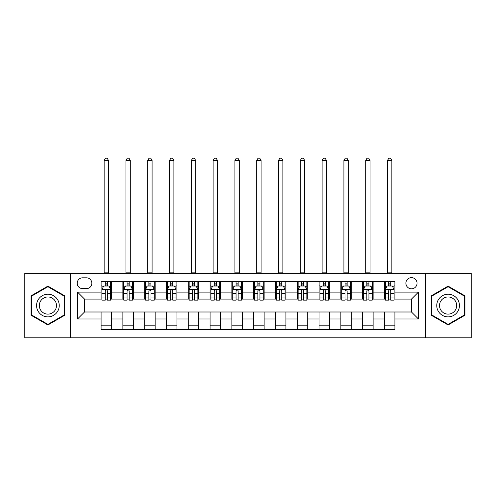 <?xml version="1.0" encoding="UTF-8"?>
<svg xmlns="http://www.w3.org/2000/svg" width="496" height="496" viewBox="0 0 496 496"><rect width="100%" height="100%" fill="white"/><g stroke="black" fill="none" stroke-linecap="round" stroke-linejoin="round"><path stroke-width="0.74" d="M411.475 277.642A5.58 5.58 0 0 0 405.895 283.222A5.58 5.58 0 0 0 411.475 288.802A5.58 5.58 0 0 0 417.055 283.222A5.58 5.58 0 0 0 411.475 277.642M425.425 337.801L471.2 337.801L471.2 273.284L425.425 273.284L425.425 337.801L70.575 337.801L70.575 273.284L24.8 273.284L24.8 337.801L70.575 337.801M82.603 288.629L86.44 288.629A5.406 5.406 0 0 0 91.847 283.222A5.406 5.406 0 0 0 86.44 277.816L82.603 277.816A5.406 5.406 0 0 0 77.202 283.222A5.406 5.406 0 0 0 82.603 288.629M425.425 273.284L70.575 273.284M101.091 318.971L77.55 318.971L77.55 292.119L101.091 292.119L101.091 299.094L84.525 299.094L84.525 311.996L101.091 311.996L101.091 329.518L394.909 329.518L394.909 311.996L411.475 311.996L411.475 299.094L394.909 299.094L394.909 292.119L418.45 292.119L418.45 318.971L394.909 318.971M394.909 292.119L394.909 281.567L101.091 281.567L101.091 292.119M384.45 281.567L384.45 299.094L385.318 299.094M388.635 299.094L390.724 299.094M394.041 299.094L394.909 299.094M384.45 299.094L372.242 299.094M362.65 281.567L362.65 299.094L363.525 299.094M366.835 299.094L368.931 299.094M362.65 299.094L350.443 299.094M340.857 281.567L340.857 299.094L341.725 299.094M345.042 299.094L347.132 299.094M340.857 299.094L328.65 299.094M319.058 281.567L319.058 299.094L319.932 299.094M323.243 299.094L325.333 299.094M319.058 299.094L306.85 299.094M297.259 281.567L297.259 299.094L298.133 299.094M301.444 299.094L303.54 299.094M297.259 299.094L285.057 299.094M275.466 281.567L275.466 299.094L276.334 299.094M279.651 299.094L281.74 299.094M275.466 299.094L263.258 299.094M253.667 281.567L253.667 299.094L254.541 299.094M257.852 299.094L259.947 299.094M253.667 299.094L241.459 299.094M231.868 281.567L231.868 299.094L232.742 299.094M236.053 299.094L238.148 299.094M231.868 299.094L219.666 299.094M210.075 281.567L210.075 299.094L210.943 299.094M214.26 299.094L216.349 299.094M210.075 299.094L197.867 299.094M188.275 281.567L188.275 299.094L189.15 299.094M192.46 299.094L194.556 299.094M188.275 299.094L176.068 299.094M166.482 281.567L166.482 299.094L167.35 299.094M170.667 299.094L172.757 299.094M166.482 299.094L154.275 299.094M144.683 281.567L144.683 299.094L145.557 299.094M148.868 299.094L150.958 299.094M144.683 299.094L132.475 299.094M122.884 281.567L122.884 299.094L123.758 299.094M127.069 299.094L129.165 299.094M122.884 299.094L110.682 299.094M101.091 299.094L101.959 299.094M105.276 299.094L107.365 299.094M101.091 311.996L111.55 311.996L111.55 329.518M394.909 311.996L111.55 311.996M111.55 281.567L111.55 299.094M101.091 285.925L101.959 285.925M105.276 285.925L107.365 285.925M110.682 285.925L111.55 285.925M101.091 325.159L111.55 325.159M122.884 311.996L122.884 329.518M133.35 281.567L133.35 299.094M122.884 285.925L123.758 285.925M127.069 285.925L129.165 285.925M132.475 285.925L133.35 285.925M133.35 311.996L133.35 329.518M122.884 325.159L133.35 325.159M144.683 311.996L144.683 329.518M155.143 311.996L155.143 329.518M144.683 325.159L155.143 325.159M155.143 281.567L155.143 299.094M144.683 285.925L145.557 285.925M148.868 285.925L150.958 285.925M154.275 285.925L155.143 285.925M166.482 311.996L166.482 329.518M176.942 311.996L176.942 329.518M166.482 325.159L176.942 325.159M176.942 281.567L176.942 299.094M166.482 285.925L167.35 285.925M170.667 285.925L172.757 285.925M176.068 285.925L176.942 285.925M188.275 311.996L188.275 329.518M198.741 311.996L198.741 329.518M188.275 325.159L198.741 325.159M198.741 281.567L198.741 299.094M188.275 285.925L189.15 285.925M192.46 285.925L194.556 285.925M197.867 285.925L198.741 285.925M210.075 311.996L210.075 329.518M220.534 311.996L220.534 329.518M210.075 325.159L220.534 325.159M220.534 281.567L220.534 299.094M210.075 285.925L210.943 285.925M214.26 285.925L216.349 285.925M219.666 285.925L220.534 285.925M231.868 311.996L231.868 329.518M242.333 311.996L242.333 329.518M231.868 325.159L242.333 325.159M242.333 281.567L242.333 299.094M231.868 285.925L232.742 285.925M236.053 285.925L238.148 285.925M241.459 285.925L242.333 285.925M253.667 311.996L253.667 329.518M264.132 311.996L264.132 329.518M253.667 325.159L264.132 325.159M264.132 281.567L264.132 299.094M253.667 285.925L254.541 285.925M257.852 285.925L259.947 285.925M263.258 285.925L264.132 285.925M275.466 311.996L275.466 329.518M285.925 311.996L285.925 329.518M275.466 325.159L285.925 325.159M285.925 281.567L285.925 299.094M275.466 285.925L276.334 285.925M279.651 285.925L281.74 285.925M285.057 285.925L285.925 285.925M297.259 311.996L297.259 329.518M307.725 311.996L307.725 329.518M297.259 325.159L307.725 325.159M307.725 281.567L307.725 299.094M297.259 285.925L298.133 285.925M301.444 285.925L303.54 285.925M306.85 285.925L307.725 285.925M319.058 311.996L319.058 329.518M329.518 311.996L329.518 329.518M319.058 325.159L329.518 325.159M329.518 281.567L329.518 299.094M319.058 285.925L319.932 285.925M323.243 285.925L325.333 285.925M328.65 285.925L329.518 285.925M340.857 311.996L340.857 329.518M351.317 311.996L351.317 329.518M340.857 325.159L351.317 325.159M351.317 281.567L351.317 299.094M340.857 285.925L341.725 285.925M345.042 285.925L347.132 285.925M350.443 285.925L351.317 285.925M362.65 311.996L362.65 329.518M373.116 311.996L373.116 329.518M362.65 325.159L373.116 325.159M373.116 281.567L373.116 299.094M362.65 285.925L363.525 285.925M366.835 285.925L368.931 285.925M372.242 285.925L373.116 285.925M384.45 311.996L384.45 329.518M384.45 325.159L394.909 325.159M384.45 285.925L385.318 285.925M388.635 285.925L390.724 285.925M394.041 285.925L394.909 285.925M84.525 299.094L77.55 292.119M84.525 311.996L77.55 318.971M418.45 292.119L411.475 299.094M418.45 318.971L411.475 311.996M47.907 324.973L64.734 315.258L64.734 295.827L47.907 286.111L31.074 295.827L31.074 315.258L47.907 324.973M464.926 295.827L448.093 286.111L431.266 295.827L431.266 315.258L448.093 324.973L464.926 315.258L464.926 295.827M107.365 283.836L105.276 283.836M110.682 297.953L107.365 297.953L107.365 300.136L110.682 300.136L110.682 289.503L108.934 286.012L103.707 286.012L101.959 289.503L101.959 300.136L105.276 300.136L105.276 297.953L101.959 297.953M101.959 289.503L101.959 281.567M110.682 289.503L110.682 281.567M105.276 286.012L105.276 281.567M107.365 281.567L107.365 286.012M107.365 297.953L107.365 290.811C106.671 289.466 105.97 289.466 105.276 290.811L105.276 297.953M104.141 273.284L104.141 160.462L108.5 160.462L107.192 158.199L105.45 158.199L104.141 160.462M108.5 273.284L108.5 160.462M129.165 283.836L127.069 283.836M132.475 297.953L129.165 297.953L129.165 300.136L132.475 300.136L132.475 289.503L130.733 286.012L125.5 286.012L123.758 289.503L123.758 300.136L127.069 300.136L127.069 297.953L123.758 297.953M123.758 289.503L123.758 281.567M132.475 289.503L132.475 281.567M127.069 286.012L127.069 281.567M129.165 281.567L129.165 286.012M129.165 297.953L129.165 290.811C128.464 289.466 127.77 289.466 127.069 290.811L127.069 297.953M125.934 273.284L125.934 160.462L130.299 160.462L128.991 158.199L127.243 158.199L125.934 160.462M130.299 273.284L130.299 160.462M150.958 283.836L148.868 283.836M154.275 297.953L150.958 297.953L150.958 300.136L154.275 300.136L154.275 289.503L152.532 286.012L147.3 286.012L145.557 289.503L145.557 300.136L148.868 300.136L148.868 297.953L145.557 297.953M145.557 289.503L145.557 281.567M154.275 289.503L154.275 281.567M148.868 286.012L148.868 281.567M150.958 281.567L150.958 286.012M150.958 297.953L150.958 290.811C150.263 289.466 149.569 289.466 148.868 290.811L148.868 297.953M147.734 273.284L147.734 160.462L152.092 160.462L150.784 158.199L149.042 158.199L147.734 160.462M152.092 273.284L152.092 160.462M172.757 283.836L170.667 283.836M176.068 297.953L172.757 297.953L172.757 300.136L176.068 300.136L176.068 289.503L174.325 286.012L169.093 286.012L167.35 289.503L167.35 300.136L170.667 300.136L170.667 297.953L167.35 297.953M167.35 289.503L167.35 281.567M176.068 289.503L176.068 281.567M170.667 286.012L170.667 281.567M172.757 281.567L172.757 286.012M172.757 297.953L172.757 290.811C172.062 289.466 171.362 289.466 170.667 290.811L170.667 297.953M169.533 273.284L169.533 160.462L173.891 160.462L172.583 158.199L170.841 158.199L169.533 160.462M173.891 273.284L173.891 160.462M194.556 283.836L192.46 283.836M197.867 297.953L194.556 297.953L194.556 300.136L197.867 300.136L197.867 289.503L196.125 286.012L190.892 286.012L189.15 289.503L189.15 300.136L192.46 300.136L192.46 297.953L189.15 297.953M189.15 289.503L189.15 281.567M197.867 289.503L197.867 281.567M192.46 286.012L192.46 281.567M194.556 281.567L194.556 286.012M194.556 297.953L194.556 290.811C193.855 289.466 193.161 289.466 192.46 290.811L192.46 297.953M191.326 273.284L191.326 160.462L195.684 160.462L194.382 158.199L192.634 158.199L191.326 160.462M195.684 273.284L195.684 160.462M57.722 299.875A11.334 11.334 0 0 0 42.241 295.728A11.334 11.334 0 0 0 38.087 311.209A11.334 11.334 0 0 0 53.574 315.357A11.334 11.334 0 0 0 57.722 299.875M55.335 301.252A8.581 8.581 0 0 0 43.617 298.115A8.581 8.581 0 0 0 40.474 309.833A8.581 8.581 0 0 0 52.198 312.976A8.581 8.581 0 0 0 55.335 301.252M47.907 324.372L31.601 314.96L31.601 296.131L47.907 286.719L64.207 296.131L64.207 314.96L47.907 324.372M448.093 316.876A11.334 11.334 0 0 0 459.432 305.542A11.334 11.334 0 0 0 448.093 294.209A11.334 11.334 0 0 0 436.759 305.542A11.334 11.334 0 0 0 448.093 316.876M448.093 314.123A8.581 8.581 0 0 0 456.68 305.542A8.581 8.581 0 0 0 448.093 296.961A8.581 8.581 0 0 0 439.512 305.542A8.581 8.581 0 0 0 448.093 314.123M431.793 296.131L448.093 286.719L464.399 296.131L464.399 314.96L448.093 324.372L431.793 314.96L431.793 296.131M216.349 283.836L214.26 283.836M219.666 297.953L216.349 297.953L216.349 300.136L219.666 300.136L219.666 289.503L217.918 286.012L212.691 286.012L210.943 289.503L210.943 300.136L214.26 300.136L214.26 297.953L210.943 297.953M210.943 289.503L210.943 281.567M219.666 289.503L219.666 281.567M214.26 286.012L214.26 281.567M216.349 281.567L216.349 286.012M216.349 297.953L216.349 290.811C215.655 289.466 214.954 289.466 214.26 290.811L214.26 297.953M213.125 273.284L213.125 160.462L217.484 160.462L216.175 158.199L214.433 158.199L213.125 160.462M217.484 273.284L217.484 160.462M238.148 283.836L236.053 283.836M241.459 297.953L238.148 297.953L238.148 300.136L241.459 300.136L241.459 289.503L239.717 286.012L234.484 286.012L232.742 289.503L232.742 300.136L236.053 300.136L236.053 297.953L232.742 297.953M232.742 289.503L232.742 281.567M241.459 289.503L241.459 281.567M236.053 286.012L236.053 281.567M238.148 281.567L238.148 286.012M238.148 297.953L238.148 290.811C237.454 289.466 236.753 289.466 236.053 290.811L236.053 297.953M234.924 273.284L234.924 160.462L239.283 160.462L237.975 158.199L236.232 158.199L234.924 160.462M239.283 273.284L239.283 160.462M259.947 283.836L257.852 283.836M263.258 297.953L259.947 297.953L259.947 300.136L263.258 300.136L263.258 289.503L261.516 286.012L256.283 286.012L254.541 289.503L254.541 300.136L257.852 300.136L257.852 297.953L254.541 297.953M254.541 289.503L254.541 281.567M263.258 289.503L263.258 281.567M257.852 286.012L257.852 281.567M259.947 281.567L259.947 286.012M259.947 297.953L259.947 290.811C259.247 289.466 258.552 289.466 257.852 290.811L257.852 297.953M256.717 273.284L256.717 160.462L261.076 160.462L259.768 158.199L258.025 158.199L256.717 160.462M261.076 273.284L261.076 160.462M281.74 283.836L279.651 283.836M285.057 297.953L281.74 297.953L281.74 300.136L285.057 300.136L285.057 289.503L283.309 286.012L278.082 286.012L276.334 289.503L276.334 300.136L279.651 300.136L279.651 297.953L276.334 297.953M276.334 289.503L276.334 281.567M285.057 289.503L285.057 281.567M279.651 286.012L279.651 281.567M281.74 281.567L281.74 286.012M281.74 297.953L281.74 290.811C281.046 289.466 280.345 289.466 279.651 290.811L279.651 297.953M278.516 273.284L278.516 160.462L282.875 160.462L281.567 158.199L279.825 158.199L278.516 160.462M282.875 273.284L282.875 160.462M303.54 283.836L301.444 283.836M306.85 297.953L303.54 297.953L303.54 300.136L306.85 300.136L306.85 289.503L305.108 286.012L299.875 286.012L298.133 289.503L298.133 300.136L301.444 300.136L301.444 297.953L298.133 297.953M298.133 289.503L298.133 281.567M306.85 289.503L306.85 281.567M301.444 286.012L301.444 281.567M303.54 281.567L303.54 286.012M303.54 297.953L303.54 290.811C302.839 289.466 302.145 289.466 301.444 290.811L301.444 297.953M300.309 273.284L300.309 160.462L304.674 160.462L303.366 158.199L301.618 158.199L300.309 160.462M304.674 273.284L304.674 160.462M325.333 283.836L323.243 283.836M328.65 297.953L325.333 297.953L325.333 300.136L328.65 300.136L328.65 289.503L326.907 286.012L321.675 286.012L319.932 289.503L319.932 300.136L323.243 300.136L323.243 297.953L319.932 297.953M319.932 289.503L319.932 281.567M328.65 289.503L328.65 281.567M323.243 286.012L323.243 281.567M325.333 281.567L325.333 286.012M325.333 297.953L325.333 290.811C324.638 289.466 323.944 289.466 323.243 290.811L323.243 297.953M322.109 273.284L322.109 160.462L326.467 160.462L325.159 158.199L323.417 158.199L322.109 160.462M326.467 273.284L326.467 160.462M347.132 283.836L345.042 283.836M350.443 297.953L347.132 297.953L347.132 300.136L350.443 300.136L350.443 289.503L348.7 286.012L343.468 286.012L341.725 289.503L341.725 300.136L345.042 300.136L345.042 297.953L341.725 297.953M341.725 289.503L341.725 281.567M350.443 289.503L350.443 281.567M345.042 286.012L345.042 281.567M347.132 281.567L347.132 286.012M347.132 297.953L347.132 290.811C346.437 289.466 345.737 289.466 345.042 290.811L345.042 297.953M343.908 273.284L343.908 160.462L348.266 160.462L346.958 158.199L345.216 158.199L343.908 160.462M348.266 273.284L348.266 160.462M368.931 283.836L366.835 283.836M372.242 297.953L368.931 297.953L368.931 300.136L372.242 300.136L372.242 289.503L370.5 286.012L365.267 286.012L363.525 289.503L363.525 300.136L366.835 300.136L366.835 297.953L363.525 297.953M363.525 289.503L363.525 281.567M372.242 289.503L372.242 281.567M366.835 286.012L366.835 281.567M368.931 281.567L368.931 286.012M368.931 297.953L368.931 290.811C368.23 289.466 367.536 289.466 366.835 290.811L366.835 297.953M365.701 273.284L365.701 160.462L370.059 160.462L368.757 158.199L367.009 158.199L365.701 160.462M370.059 273.284L370.059 160.462M390.724 283.836L388.635 283.836M394.041 297.953L390.724 297.953L390.724 300.136L394.041 300.136L394.041 289.503L392.293 286.012L387.066 286.012L385.318 289.503L385.318 300.136L388.635 300.136L388.635 297.953L385.318 297.953M385.318 289.503L385.318 281.567M394.041 289.503L394.041 281.567M388.635 286.012L388.635 281.567M390.724 281.567L390.724 286.012M390.724 297.953L390.724 290.811C390.03 289.466 389.329 289.466 388.635 290.811L388.635 297.953M387.5 273.284L387.5 160.462L391.859 160.462L390.55 158.199L388.808 158.199L387.5 160.462M391.859 273.284L391.859 160.462M122.884 318.971L111.55 318.971M122.884 292.119L111.55 292.119M144.683 292.119L133.35 292.119M144.683 318.971L133.35 318.971M166.482 292.119L155.143 292.119M166.482 318.971L155.143 318.971M188.275 292.119L176.942 292.119M188.275 318.971L176.942 318.971M210.075 292.119L198.741 292.119M210.075 318.971L198.741 318.971M231.868 292.119L220.534 292.119M231.868 318.971L220.534 318.971M253.667 292.119L242.333 292.119M253.667 318.971L242.333 318.971M275.466 292.119L264.132 292.119M275.466 318.971L264.132 318.971M297.259 292.119L285.925 292.119M297.259 318.971L285.925 318.971M319.058 292.119L307.725 292.119M319.058 318.971L307.725 318.971M340.857 292.119L329.518 292.119M340.857 318.971L329.518 318.971M362.65 292.119L351.317 292.119M362.65 318.971L351.317 318.971M384.45 292.119L373.116 292.119M384.45 318.971L373.116 318.971M110.639 289.416L102.002 289.416M101.959 286.223L103.602 286.223M109.039 286.223L110.682 286.223M105.276 293.279L101.959 293.279M110.682 293.279L107.365 293.279M107.365 284.946L105.276 284.946M104.141 272.85L108.5 272.85M132.432 289.416L123.802 289.416M123.758 286.223L125.395 286.223M130.839 286.223L132.475 286.223M127.069 293.279L123.758 293.279M132.475 293.279L129.165 293.279M129.165 284.946L127.069 284.946M125.934 272.85L130.299 272.85M154.231 289.416L145.601 289.416M145.557 286.223L147.194 286.223M152.632 286.223L154.275 286.223M148.868 293.279L145.557 293.279M154.275 293.279L150.958 293.279M150.958 284.946L148.868 284.946M147.734 272.85L152.092 272.85M176.024 289.416L167.394 289.416M167.35 286.223L168.993 286.223M174.431 286.223L176.068 286.223M170.667 293.279L167.35 293.279M176.068 293.279L172.757 293.279M172.757 284.946L170.667 284.946M169.533 272.85L173.891 272.85M197.823 289.416L189.193 289.416M189.15 286.223L190.786 286.223M196.23 286.223L197.867 286.223M192.46 293.279L189.15 293.279M197.867 293.279L194.556 293.279M194.556 284.946L192.46 284.946M191.326 272.85L195.684 272.85M219.623 289.416L210.986 289.416M210.943 286.223L212.586 286.223M218.023 286.223L219.666 286.223M214.26 293.279L210.943 293.279M219.666 293.279L216.349 293.279M216.349 284.946L214.26 284.946M213.125 272.85L217.484 272.85M241.416 289.416L232.785 289.416M232.742 286.223L234.379 286.223M239.822 286.223L241.459 286.223M236.053 293.279L232.742 293.279M241.459 293.279L238.148 293.279M238.148 284.946L236.053 284.946M234.924 272.85L239.283 272.85M263.215 289.416L254.584 289.416M254.541 286.223L256.178 286.223M261.621 286.223L263.258 286.223M257.852 293.279L254.541 293.279M263.258 293.279L259.947 293.279M259.947 284.946L257.852 284.946M256.717 272.85L261.076 272.85M285.014 289.416L276.377 289.416M276.334 286.223L277.977 286.223M283.414 286.223L285.057 286.223M279.651 293.279L276.334 293.279M285.057 293.279L281.74 293.279M281.74 284.946L279.651 284.946M278.516 272.85L282.875 272.85M306.807 289.416L298.177 289.416M298.133 286.223L299.77 286.223M305.214 286.223L306.85 286.223M301.444 293.279L298.133 293.279M306.85 293.279L303.54 293.279M303.54 284.946L301.444 284.946M300.309 272.85L304.674 272.85M328.606 289.416L319.976 289.416M319.932 286.223L321.569 286.223M327.007 286.223L328.65 286.223M323.243 293.279L319.932 293.279M328.65 293.279L325.333 293.279M325.333 284.946L323.243 284.946M322.109 272.85L326.467 272.85M350.399 289.416L341.769 289.416M341.725 286.223L343.368 286.223M348.806 286.223L350.443 286.223M345.042 293.279L341.725 293.279M350.443 293.279L347.132 293.279M347.132 284.946L345.042 284.946M343.908 272.85L348.266 272.85M372.198 289.416L363.568 289.416M363.525 286.223L365.161 286.223M370.605 286.223L372.242 286.223M366.835 293.279L363.525 293.279M372.242 293.279L368.931 293.279M368.931 284.946L366.835 284.946M365.701 272.85L370.059 272.85M393.998 289.416L385.361 289.416M385.318 286.223L386.961 286.223M392.398 286.223L394.041 286.223M388.635 293.279L385.318 293.279M394.041 293.279L390.724 293.279M390.724 284.946L388.635 284.946M387.5 272.85L391.859 272.85"/></g></svg>
